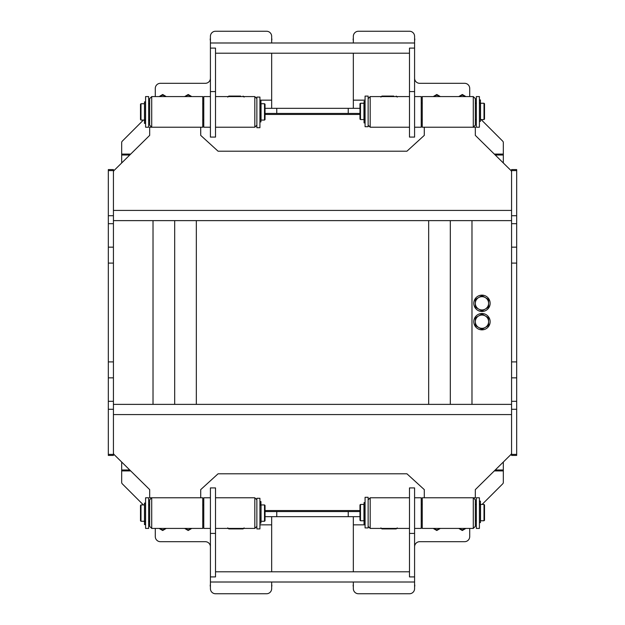 <?xml version="1.0" encoding="UTF-8"?>
<svg xmlns="http://www.w3.org/2000/svg" width="625" height="625" viewBox="0 0 625 625"><rect width="100%" height="100%" fill="white"/><g stroke="black" fill="none" stroke-linecap="round" stroke-linejoin="round"><path stroke-width="0.94" d="M200.711 127.211L200.711 135.375L218.07 151.203L406.93 151.203L424.289 135.375L424.289 127.211L475.328 127.211L475.328 135.375L510.961 170.508A2.039 2.039 0 0 1 511.57 171.961L511.57 210.414L113.43 210.414L113.43 171.961A2.039 2.039 0 0 1 114.039 170.508L149.672 135.375L149.672 127.211L202.758 127.211L202.758 96.586L151.711 96.586L151.711 127.211L149.672 125.172L149.672 98.625L151.711 96.586M511.57 220.625L113.43 220.625M424.289 497.789L424.289 489.625L406.93 473.797L218.07 473.797L200.711 489.625L200.711 497.789L149.672 497.789L149.672 489.625L114.039 454.492A2.039 2.039 0 0 1 113.43 453.039L113.43 414.586L511.57 414.586L511.57 453.039A2.039 2.039 0 0 1 510.961 454.492L475.328 489.625L475.328 497.789L422.242 497.789L422.242 528.414L473.289 528.414L473.289 497.789L475.328 499.828L475.328 526.375L473.289 528.414M113.43 404.375L511.57 404.375M471.977 404.375L471.977 220.625M428.664 404.375L428.664 220.625M450.32 220.625L450.32 404.375M196.336 404.375L196.336 220.625M153.023 404.375L153.023 220.625M174.68 220.625L174.68 404.375M516.672 170.602L516.672 169.578L511.57 169.578L511.57 455.422L516.672 455.422L516.672 170.602L511.57 170.602M113.43 170.602L113.43 169.578L108.328 169.578L108.328 455.422L113.43 455.422L113.43 170.602L108.328 170.602M353.336 582.008L353.336 588.648A5.102 5.102 0 0 0 358.438 593.75L409.484 593.75A5.102 5.102 0 0 0 414.586 588.648L414.586 576.906L409.484 576.906L409.484 487.914L414.586 487.914L414.586 533.414L409.484 533.414M210.414 576.906L210.414 487.914L215.516 487.914L215.516 576.906L210.414 576.906L210.414 582.008L414.586 582.008M265.031 516.672L359.969 516.672M271.664 582.008L271.664 588.648A5.102 5.102 0 0 1 266.562 593.75L215.516 593.75A5.102 5.102 0 0 1 210.414 588.648L210.414 582.008M271.664 571.805L271.664 516.672M469.711 528.414L469.711 536.578A5.102 5.102 0 0 1 464.609 541.688L419.695 541.688A5.102 5.102 0 0 0 414.586 546.789M353.336 571.805L353.336 516.672M210.414 546.789A5.102 5.102 0 0 0 205.305 541.688L160.391 541.688A5.102 5.102 0 0 1 155.289 536.578L155.289 528.414M414.586 576.906L414.586 533.414M271.664 42.992L271.664 36.352A5.102 5.102 0 0 0 266.562 31.25L215.516 31.25A5.102 5.102 0 0 0 210.414 36.352L210.414 48.094L215.516 48.094L215.516 137.086L210.414 137.086L210.414 91.586L215.516 91.586M414.586 48.094L414.586 137.086L409.484 137.086L409.484 48.094L414.586 48.094L414.586 42.992L210.414 42.992M359.969 108.328L265.031 108.328M353.336 42.992L353.336 36.352A5.102 5.102 0 0 1 358.438 31.25L409.484 31.25A5.102 5.102 0 0 1 414.586 36.352L414.586 42.992M353.336 53.195L353.336 108.328M155.289 96.586L155.289 88.422A5.102 5.102 0 0 1 160.391 83.312L205.305 83.312A5.102 5.102 0 0 0 210.414 78.211M271.664 53.195L271.664 108.328M414.586 78.211A5.102 5.102 0 0 0 419.695 83.312L464.609 83.312A5.102 5.102 0 0 1 469.711 88.422L469.711 96.586M210.414 48.094L210.414 91.586M503.328 462.016L503.328 482.367A2.039 2.039 0 0 1 502.734 483.812L482.102 504.437M143.391 504.938L122.266 483.812A2.039 2.039 0 0 1 121.672 482.367L121.672 462.016M121.672 162.984L121.672 142.633A2.039 2.039 0 0 1 122.266 141.188L143.391 120.062M481.117 119.57L502.734 141.188A2.039 2.039 0 0 1 503.328 142.633L503.328 162.984M424.289 127.211L422.242 127.211L422.242 96.586L473.289 96.586L473.289 127.211L475.328 125.172L475.328 98.625L473.289 96.586M368.141 125.172L370.18 127.211L370.18 96.586L409.484 96.586M414.586 96.586L421.227 96.586L421.227 127.211L414.586 127.211M256.859 98.625L254.82 96.586L254.82 127.211L215.516 127.211M210.414 127.211L203.773 127.211L203.773 96.586L210.414 96.586M368.141 526.375L370.18 528.414L370.18 497.789L409.484 497.789M414.586 497.789L421.227 497.789L421.227 528.414L414.586 528.414M200.711 497.789L202.758 497.789L202.758 528.414L151.711 528.414L151.711 497.789L149.672 499.828L149.672 526.375L151.711 528.414M256.859 499.828L254.82 497.789L254.82 528.414L215.516 528.414M210.414 528.414L203.773 528.414L203.773 497.789L210.414 497.789M353.336 586.656A3.062 3.062 0 0 1 353.336 584.508M414.586 584.508A3.062 3.062 0 0 1 414.586 586.656M414.586 38.344A3.062 3.062 0 0 1 414.586 40.492M353.336 40.492A3.062 3.062 0 0 1 353.336 38.344M210.414 586.656A3.062 3.062 0 0 1 210.414 584.508M271.664 584.508A3.062 3.062 0 0 1 271.664 586.656M271.664 38.344A3.062 3.062 0 0 1 271.664 40.492M210.414 40.492A3.062 3.062 0 0 1 210.414 38.344M265.031 511.57L359.969 511.57M359.969 510.547L265.031 510.547M359.969 113.43L265.031 113.43M265.031 114.453L359.969 114.453M148.648 513.102L148.648 497.789L145.586 497.789L145.586 528.414L148.648 528.414L148.648 513.102M368.141 512.609L368.141 497.297L365.078 497.297L365.078 527.922L368.141 527.922L368.141 512.609M259.922 510.344L259.922 498.281L256.859 498.281L256.859 528.906L259.922 528.906L259.922 510.344M476.352 497.789L476.352 528.414L479.414 528.414L479.414 497.789L476.352 497.789M144.461 521.789L144.461 524.586L145.484 524.586L145.484 521.07L144.461 521.07L144.461 521.789L145.484 521.789M145.484 521.07L145.484 503.094L144.461 503.094L144.461 521.07M259.922 505.359L260.945 505.359L260.945 501.586L259.922 501.586M259.922 501.672L260.945 501.672M259.922 523.102L260.945 523.102L261.047 505.344M479.414 504.641L480.43 504.641L480.43 501.117L479.414 501.117M479.414 522.609L480.43 522.609L480.43 504.641M365.078 520.578L364.055 520.578L364.055 524.094L365.078 524.094M365.078 502.602L364.055 502.602L364.055 520.578M140.992 504.938L140.484 505.445L140.484 520.758L140.992 521.266L140.992 504.938L144.461 504.938M265.031 513.102L265.031 505.445L264.516 504.938L264.516 521.266L265.031 520.758L265.031 513.102M264.516 504.938L261.047 504.938L261.047 521.266L264.516 521.266M148.648 504.938L149.672 504.938M202.758 504.938L203.773 504.938M484.008 520.773L484.516 520.266L484.516 504.953L484.008 504.437L484.008 520.773L480.539 520.773L480.539 504.437L484.008 504.437M359.969 512.609L359.969 520.266L360.484 520.773L360.484 504.437L359.969 504.953L359.969 512.609M360.484 520.773L363.953 520.773L363.953 504.437L360.484 504.437M476.352 520.773L475.328 520.773M422.242 520.773L421.227 520.773M148.648 111.898L148.648 96.586L145.586 96.586L145.586 127.211L148.648 127.211L148.648 111.898M368.141 111.406L368.141 96.094L365.078 96.094L365.078 126.719L368.141 126.719L368.141 111.406M259.922 109.141L259.922 97.078L256.859 97.078L256.859 127.703L259.922 127.703L259.922 109.141M476.352 96.586L476.352 127.211L479.414 127.211L479.414 96.586L476.352 96.586M144.461 120.586L144.461 123.383L145.484 123.383L145.484 119.867L144.461 119.867L144.461 120.586L145.484 120.586M145.484 119.867L145.484 101.891L144.461 101.891L144.461 119.867M259.922 104.164L260.945 104.164L260.945 100.383L259.922 100.383M259.922 100.469L260.945 100.469M259.922 121.906L260.945 121.906L260.945 104.164M479.414 103.438L480.43 103.438L480.43 99.922L479.414 99.922M479.414 121.406L480.43 121.406L480.43 103.438M365.078 119.375L364.055 119.375L364.055 122.891L365.078 122.891M365.078 101.398L364.055 101.398L364.055 119.375M140.992 103.734L140.484 104.242L140.484 119.555L140.992 120.062L140.992 103.734L144.461 103.734M265.031 111.898L265.031 104.242L264.516 103.734L264.516 120.062L265.031 119.555L265.031 111.898M264.516 103.734L261.047 103.734L261.047 120.062L264.516 120.062M148.648 103.734L149.672 103.734M202.758 103.734L203.773 103.734M484.008 119.57L484.516 119.062L484.516 103.75L484.008 103.242L484.008 119.57L480.539 119.57L480.539 103.242L484.008 103.242M359.969 111.406L359.969 119.062L360.484 119.57L360.484 103.242L359.969 103.75L359.969 111.406M360.484 119.57L363.953 119.57L363.953 103.242L360.484 103.242M476.352 119.57L475.328 119.57M422.242 119.57L421.227 119.57M459.383 528.414A3.57 3.57 0 0 0 460.523 529.469L458.742 528.414M465.883 528.414L462.312 530.5L460.523 529.469A3.57 3.57 0 0 0 465.242 528.414M459.695 528.414A3.32 3.32 0 0 0 464.93 528.414M465.242 96.586A3.57 3.57 0 0 0 464.102 95.531L465.883 96.586M458.742 96.586L462.312 94.5L464.102 95.531A3.57 3.57 0 0 0 459.383 96.586M464.93 96.586A3.32 3.32 0 0 0 459.695 96.586M433.859 528.414A3.57 3.57 0 0 0 435.008 529.469L433.219 528.414M440.367 528.414L436.789 530.5L435.008 529.469A3.57 3.57 0 0 0 439.727 528.414M434.18 528.414A3.32 3.32 0 0 0 439.406 528.414M439.727 96.586A3.57 3.57 0 0 0 438.578 95.531L440.367 96.586M433.219 96.586L436.789 94.5L438.578 95.531A3.57 3.57 0 0 0 433.859 96.586M439.406 96.586A3.32 3.32 0 0 0 434.18 96.586M185.273 528.414A3.57 3.57 0 0 0 186.422 529.469L184.633 528.414M191.781 528.414L188.211 530.5L186.422 529.469A3.57 3.57 0 0 0 191.141 528.414M185.594 528.414A3.32 3.32 0 0 0 190.82 528.414M191.141 96.586A3.57 3.57 0 0 0 189.992 95.531L191.781 96.586M184.633 96.586L188.211 94.5L189.992 95.531A3.57 3.57 0 0 0 185.273 96.586M190.82 96.586A3.32 3.32 0 0 0 185.594 96.586M159.758 528.414A3.57 3.57 0 0 0 160.898 529.469L159.117 528.414M166.258 528.414L162.688 530.5L160.898 529.469A3.57 3.57 0 0 0 165.617 528.414M160.07 528.414A3.32 3.32 0 0 0 165.305 528.414M165.617 96.586A3.57 3.57 0 0 0 164.477 95.531L166.258 96.586M159.117 96.586L162.688 94.5L164.477 95.531A3.57 3.57 0 0 0 159.758 96.586M162.688 95.312A3.32 3.32 0 0 0 160.07 96.586A3.32 3.32 0 0 1 165.305 96.586A3.32 3.32 0 0 0 162.688 95.312M381.922 528.922L380.898 527.906L381.922 528.922L396.211 528.922L397.234 527.906L396.211 528.922M393.781 96.078L381.922 96.078L393.781 96.078M228.789 528.922L227.766 527.906L228.789 528.922L243.078 528.922L244.102 527.906L243.078 528.922M240.648 96.078L228.789 96.078L240.648 96.078M478.648 309.062L475.328 307.141L475.328 303.312A6.633 6.633 0 0 0 485.281 309.062L481.961 310.977L478.648 309.062M475.328 299.484L478.648 297.562A6.633 6.633 0 0 0 475.328 303.312L475.328 299.484M481.961 295.648L485.281 297.562A6.633 6.633 0 0 0 478.648 297.562L481.961 295.648M488.602 303.312L488.602 307.141L485.281 309.062A6.633 6.633 0 0 0 485.281 297.562L488.602 299.484L488.602 303.312M481.961 311.477A8.164 8.164 0 0 1 474.891 299.227A8.164 8.164 0 0 1 489.039 299.227A8.164 8.164 0 0 1 481.961 311.477M478.648 327.438L475.328 325.516L475.328 321.688A6.633 6.633 0 0 0 485.281 327.438L481.961 329.352L478.648 327.438M475.328 317.859L478.648 315.938A6.633 6.633 0 0 0 475.328 321.688L475.328 317.859M481.961 314.023L485.281 315.938A6.633 6.633 0 0 0 478.648 315.938L481.961 314.023M488.602 321.688L488.602 325.516L485.281 327.438A6.633 6.633 0 0 0 485.281 315.938L488.602 317.859L488.602 321.688M481.961 329.852A8.164 8.164 0 0 1 474.891 317.602A8.164 8.164 0 0 1 489.039 317.602A8.164 8.164 0 0 1 481.961 329.852M516.672 454.398L511.57 454.398M511.57 409.281L516.672 409.281M516.672 215.719L511.57 215.719M511.57 223.688L516.672 223.688M516.672 401.312L511.57 401.312M516.672 247.156L511.57 247.156M511.57 263.102L516.672 263.102M516.672 361.898L511.57 361.898M511.57 377.844L516.672 377.844M113.43 454.398L108.328 454.398M108.328 409.281L113.43 409.281M113.43 215.719L108.328 215.719M108.328 223.688L113.43 223.688M113.43 401.312L108.328 401.312M113.43 247.156L108.328 247.156M108.328 263.102L113.43 263.102M113.43 361.898L108.328 361.898M108.328 377.844L113.43 377.844M365.078 524.844L353.336 524.844M210.414 533.414L215.516 533.414M271.664 524.844L259.922 524.844M276.766 511.57L276.766 516.672M348.234 511.57L348.234 516.672M259.922 100.156L271.664 100.156M414.586 91.586L409.484 91.586M353.336 100.156L365.078 100.156M348.234 113.43L348.234 108.328M276.766 113.43L276.766 108.328M503.328 470.922L494.297 470.922M130.703 470.922L121.672 470.922M129.766 469.992L121.672 469.992M503.328 469.992L495.234 469.992M121.672 154.078L130.703 154.078M494.297 154.078L503.328 154.078M495.234 155.008L503.328 155.008M121.672 155.008L129.766 155.008M144.461 524.359L145.484 524.359M260.945 501.977L259.922 501.977M259.922 504.641L260.945 504.641M480.43 501.352L479.414 501.352M479.414 503.914L480.43 503.914M364.055 523.859L365.078 523.859M365.078 521.297L364.055 521.297M144.461 123.156L145.484 123.156M260.945 100.773L259.922 100.773M259.922 103.438L260.945 103.438M480.43 100.148L479.414 100.148M479.414 102.711L480.43 102.711M364.055 122.656L365.078 122.656M365.078 120.094L364.055 120.094M215.516 571.805L409.484 571.805M409.484 53.195L215.516 53.195M368.141 98.625L370.18 96.586M370.18 127.211L409.484 127.211M256.859 125.172L254.82 127.211M254.82 96.586L215.516 96.586M368.141 499.828L370.18 497.789M370.18 528.414L409.484 528.414M256.859 526.375L254.82 528.414M254.82 497.789L215.516 497.789M140.992 521.266L144.461 521.266M148.648 521.266L149.672 521.266M202.758 521.266L203.773 521.266M476.352 504.437L475.328 504.437M422.242 504.437L421.227 504.437M140.992 120.062L144.461 120.062M148.648 120.062L149.672 120.062M202.758 120.062L203.773 120.062M476.352 103.242L475.328 103.242M422.242 103.242L421.227 103.242M380.898 97.094L381.922 96.078L380.898 97.094M397.234 97.094L396.211 96.078L397.234 97.094M227.766 97.094L228.789 96.078L227.766 97.094M244.102 97.094L243.078 96.078L244.102 97.094"/></g></svg>
